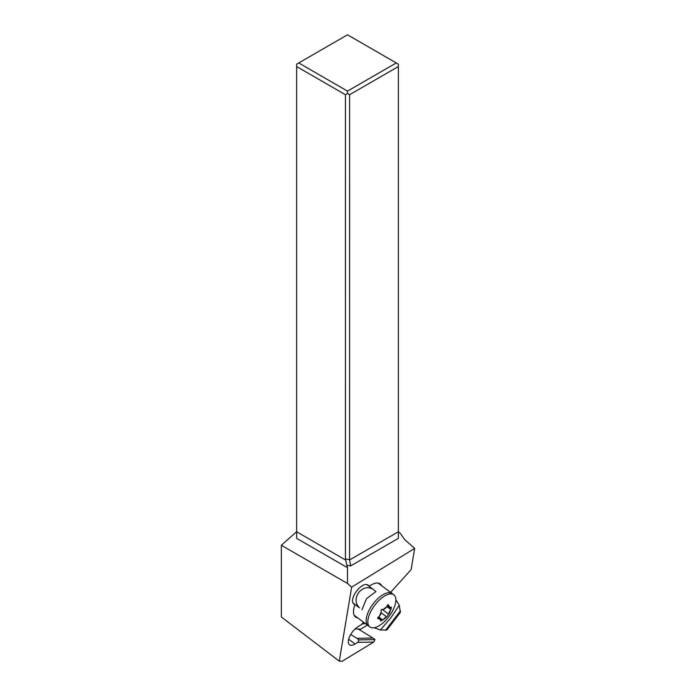 <?xml version="1.0" encoding="UTF-8"?>
<svg xmlns="http://www.w3.org/2000/svg" width="696" height="696" viewBox="0 0 696 696"><rect width="100%" height="100%" fill="white"/><g stroke="black" fill="none" stroke-linecap="round" stroke-linejoin="round"><path stroke-width="1.04" d="M347.504 583.466L281.341 545.264L281.341 616.969L339.265 661.174L351.663 587.154L347.504 583.466L347.504 567.71L345.425 558.992L345.425 94.717L347.504 93.516L347.504 91.106L396.276 62.953L347.504 34.8L298.741 62.953L347.504 91.106M281.341 545.264L296.653 531.683M351.663 587.154L414.659 548.413L404.672 539.557L400.444 533.536L398.356 531.683M398.356 538.356L350.68 565.883L349.575 559.949L398.356 531.779L398.356 538.356L398.356 64.154L396.276 62.953M345.555 560.01L296.653 531.779L296.653 538.356L347.504 567.71M298.741 62.953L296.653 64.154L296.653 538.356M296.653 66.564L345.425 94.717M347.504 93.516L349.592 94.717L398.356 66.564M349.592 94.717L349.575 559.949M339.265 661.174L342.267 661.2L373.717 642.069L357.796 642.356L355.073 644.009A11.789 5.342 -53.3 0 1 349.505 644.792A11.789 5.342 -53.3 0 1 349.757 636.301A11.789 5.342 -53.3 0 1 358.04 626.678L361.546 624.547L363.599 622.268M357.796 642.356L359.04 639.885L356.935 638.319L372.865 638.023L358.344 629.045M372.865 638.023L374.97 639.598L373.717 642.069M350.723 634.474L356.935 638.319M414.659 548.413L411.11 569.633L390.578 592.383M357.709 617.874A20.628 9.352 -53.3 0 1 355.578 617.021A20.628 9.352 -53.3 0 1 354.89 604.859L353.611 603.771A11.789 5.342 -53.3 0 1 354.055 595.228A11.789 5.342 -53.3 0 1 362.259 585.754A11.789 5.342 -53.3 0 1 367.827 584.971A11.789 5.342 -53.3 0 1 367.949 585.066L369.228 586.154A20.628 9.352 -53.3 0 1 370.516 585.319A20.628 9.352 -53.3 0 1 380.26 583.953A20.628 9.352 -53.3 0 1 381.686 585.754M374.97 639.598L359.04 639.885M369.228 586.154L367.175 584.623M354.151 615.221L368.184 625.687A20.045 9.083 -53.3 0 1 373.23 603.737A20.045 9.083 -53.3 0 1 392.152 593.566A20.045 9.083 126.7 0 0 373.23 603.737A20.045 9.083 126.7 0 0 368.184 625.687L369.863 626.948A20.045 9.083 126.7 0 0 388.786 616.778A20.045 9.083 126.7 0 0 393.84 594.819A20.045 9.083 126.7 0 0 374.918 604.989A20.045 9.083 126.7 0 0 369.863 626.948M388.899 613.898A8.004 3.628 126.7 0 0 390.395 610.357A4.046 1.836 126.7 0 0 388.899 613.898L386.75 616.934L381.086 612.706M391.291 607.112L390.413 607.73A8.004 3.628 126.7 0 0 388.951 606.486L388.464 604.711L386.506 607.06A8.004 3.628 126.7 0 0 383.54 609.348L381.077 609.957L381.086 612.55A8.004 3.628 126.7 0 0 379.581 616.091L377.798 618.674L379.564 618.718A8.004 3.628 126.7 0 0 381.034 619.971L380.608 621.067L383.47 619.397A8.004 3.628 126.7 0 0 386.437 617.1L386.75 616.934M390.813 607.338C391.604 606.868 391.596 607.599 390.804 609.522L386.724 606.477M390.395 610.357L390.804 609.522M388.951 606.486A4.046 1.836 126.7 0 0 389.316 607.582A4.046 1.836 126.7 0 0 389.36 607.617A4.046 1.836 126.7 0 0 390.413 607.73M386.437 617.1A4.046 1.836 126.7 0 0 383.47 619.397M381.034 619.971A4.046 1.836 126.7 0 0 380.66 618.866A4.046 1.836 126.7 0 0 380.625 618.831A4.046 1.836 126.7 0 0 379.564 618.718M379.581 616.091A4.046 1.836 126.7 0 0 381.086 612.55M383.54 609.348A4.046 1.836 126.7 0 0 386.506 607.06M361.964 609.792L366.496 598.708L375.944 591.557L373.265 589.416C368.132 586.397 363.277 587.415 358.692 592.47C354.925 598.377 355.195 603.493 359.501 607.826L353.09 603.171M399.269 605.276L390.526 618.274L380.338 629.958L386.915 629.967L400.348 612.437L399.269 605.276L395.876 599.795M374.152 627.722L380.338 629.958M391.169 592.827L391.396 591.47M367.392 625.095L361.294 628.801A2.358 1.07 126.7 0 1 360.528 629.062L355.047 629.019M365.104 623.39A22.107 10.022 -53.3 0 1 362.042 623.999M350.68 565.883L346.591 565.248M345.425 558.992L349.592 559.636M355.073 644.009L348.67 639.232M388.846 605.668L387.655 604.78M388.786 614.272L382.034 609.235M378.485 616.821L382.756 620.014M377.615 617.961L378.763 618.814M400.513 610.757L385.514 630.315M352.968 602.945L359.501 607.826M386.933 605.807L389.36 607.617M378.224 617.039L380.625 618.831M393.84 594.819L378.128 583.091M366.661 584.492L373.265 589.416"/></g></svg>
